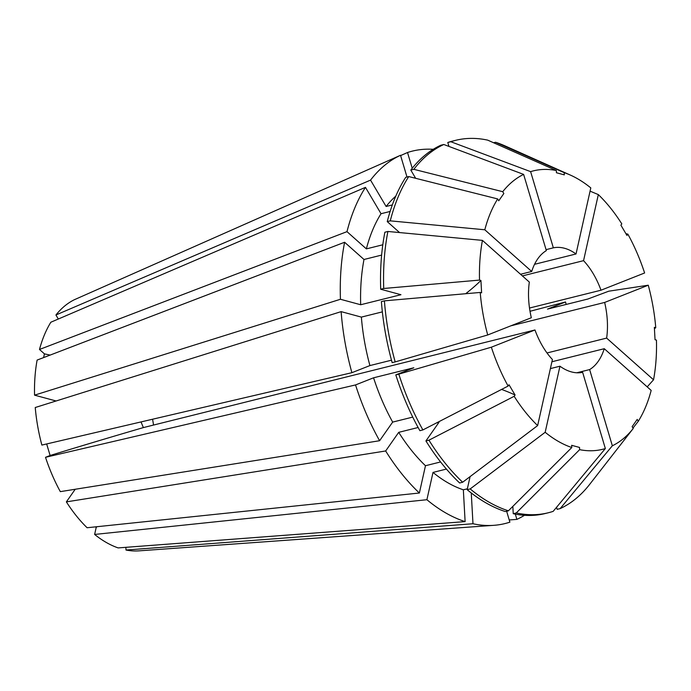 <?xml version="1.0" encoding="UTF-8"?>
<svg xmlns="http://www.w3.org/2000/svg" width="691" height="691" viewBox="0 0 691 691"><rect width="100%" height="100%" fill="white"/><g stroke="black" fill="none" stroke-linecap="round" stroke-linejoin="round"><path stroke-width="1.04" d="M546.054 249.65L553.344 247.836A63.961 37.435 -104 0 1 576.026 253.968L590.796 187.9A143.46 83.957 -104 0 0 570.386 175.091L505.199 145.965A191.891 112.296 -104 0 0 495.577 142.268L564.184 172.655A143.46 83.957 -104 0 1 570.386 175.091M534.549 264.308L576.026 253.968M522.387 275.908L583.558 260.662A63.961 37.435 -104 0 1 600.997 290.211L644.617 272.98A143.46 83.957 -104 0 0 627.851 234.119L626.944 235.424L620.898 225.171L621.805 223.875A143.46 83.957 -104 0 0 598.328 194.594L590.071 191.157M529.505 308.031L600.997 290.211M510.839 325.832L604.651 302.442A63.961 37.435 -104 0 1 606.638 338.098L653.539 379.8L647.199 386.874M547.004 352.963L606.638 338.098M551.919 361.756L604.262 348.705A63.961 37.435 -104 0 1 589.63 369.581L612.347 445.781L560.168 508.593L557.153 509.345L556.54 507.298M576.795 372.777L589.63 369.581M152.547 419.238A63.961 37.435 -104 0 1 153.532 425.06M548.404 512.739L545.38 513.491A191.891 112.296 -104 0 1 513.24 513.698L516.263 512.947A191.891 112.296 -104 0 0 548.404 512.739A191.891 112.296 -104 0 0 553.171 511.357L605.351 448.545L582.634 372.345A63.961 37.435 -104 0 1 559.952 366.213L545.173 432.281L470.182 488.926L467.159 489.677L470.087 476.617M550.39 368.597L559.952 366.213M462.65 482.232L459.636 482.983A191.891 112.296 -104 0 1 425.924 440.936L428.947 440.184A191.891 112.296 -104 0 0 462.65 482.232L537.641 425.587L552.42 359.519A63.961 37.435 -104 0 1 534.972 329.97L491.353 347.202L398.828 374.133L395.805 374.893L413.823 367.767L373.563 377.804L355.537 384.93L45.511 457.312L50.106 455.49L46.668 443.95M141.024 421.925L143.365 427.591L534.972 329.97M395.183 361.903L487.708 334.971L531.327 317.739A63.961 37.435 -104 0 1 529.332 282.083L482.43 240.382A143.46 83.957 -104 0 0 479.519 280.088L480.927 280.468L481.618 292.829L480.21 292.448L384.412 300.844A191.891 112.296 -104 0 0 395.183 361.903L392.16 362.654A191.891 112.296 -104 0 1 381.389 301.604L384.412 300.844M520.53 274.267L531.707 271.477A63.961 37.435 -104 0 1 546.339 250.6L523.623 174.4L443.803 144.497L440.78 145.248A191.891 112.296 -104 0 0 410.808 170.081L413.831 169.33A191.891 112.296 -104 0 1 443.803 144.497M58.32 319.026L55.936 314.984A130.513 76.381 -104 0 1 74.378 299.713L400.521 155.285A191.899 112.305 -104 0 0 370.54 180.118L386.114 206.479A158.999 93.043 -104 0 1 395.796 196.14M56.101 400.979L34.55 395.157A130.513 76.381 -104 0 1 37.115 360.08L344.61 242.256L363.993 259.488L381.622 255.091M43.602 357.593L44.44 353.87A456.889 240.9 -167.4 0 0 50.141 355.088M382.797 244.787L366.368 248.881L346.986 231.649L39.491 349.473L44.44 353.87M39.491 349.473A130.513 76.381 -104 0 1 50.858 322.222L365.47 187.356L381.035 213.718L390.13 211.455M355.537 384.93A191.899 112.305 -104 0 0 379.609 440.728L60.316 491.638A130.513 76.381 -104 0 1 45.511 457.312M391.486 360.192L369.918 365.574L351.892 372.691L41.866 445.073A130.513 76.381 -104 0 1 35.241 407.517L341.129 311.632L361.367 317.109L382.356 311.874M75.215 489.263L66.371 501.882L385.664 450.973L398.716 432.341L418.115 427.504M465.121 521.619L463.341 489.798A158.999 93.043 -104 0 1 433.007 472.419L426.9 499.714A191.899 112.305 -104 0 0 465.121 521.619L118.144 547.911A130.513 76.381 -104 0 1 94.632 534.445L96.187 527.475L95.505 526.87M440.59 461.951L425.475 465.725L419.368 493.02L87.101 527.743A130.513 76.381 -104 0 1 66.371 501.882M125.857 547.324L126.004 550.036L472.981 523.743L471.262 492.977M506.641 511.254L509.889 522.154A191.899 112.305 -104 0 1 493.832 525.324L138.934 550.857A130.513 76.381 -104 0 1 126.004 550.036M419.368 493.02A191.899 112.305 -104 0 1 385.664 450.973M351.892 372.691A191.899 112.305 -104 0 1 341.129 311.632M493.832 525.324A191.899 112.305 -104 0 1 472.981 523.743M412.225 168.276L407.517 152.512L400.607 155.579M407.517 152.512A191.899 112.305 -104 0 1 433.231 149.316M346.986 231.649A191.899 112.305 -104 0 1 365.47 187.356M583.558 260.662L598.328 194.594M428.947 440.184L514.164 396.306L515.08 395.01A731.018 268.566 -30.6 0 0 501.58 389.422M537.641 425.587A143.46 83.957 -104 0 1 514.164 396.306M487.708 334.971A143.46 83.957 -104 0 1 480.21 292.448M516.263 512.947L579.645 449.66L579.524 447.44L571.656 445.315L571.785 447.526A143.46 83.957 -104 0 1 545.173 432.281M605.351 448.545A143.46 83.957 -104 0 1 579.645 449.66M604.262 348.705L651.172 390.406A143.46 83.957 -104 0 1 638.303 421.251L632.982 428.075M531.707 271.477L484.806 229.775L390.268 220.861A191.891 112.296 -104 0 1 408.752 176.568L497.675 198.93L498.755 200.77L503.834 193.532L502.746 191.692A143.46 83.957 -104 0 1 523.623 174.4M484.806 229.775A143.46 83.957 -104 0 1 497.675 198.93M553.344 247.836L530.619 171.636L450.808 141.733A191.891 112.296 -104 0 1 455.568 140.351A191.891 112.296 -104 0 1 487.708 140.143L556.324 170.522L556.445 172.741L564.314 174.866L564.184 172.655M530.619 171.636A143.46 83.957 -104 0 1 556.324 170.522M390.268 220.861L387.254 221.612A191.891 112.296 -104 0 1 405.729 177.319L408.752 176.568M450.808 141.733L447.785 142.484A191.891 112.296 -104 0 1 452.553 141.102L455.568 140.351M436.522 422.918L438.984 422.305L425.924 440.936M512.834 506.391L513.24 513.698M387.254 221.612L399.571 232.573M447.785 142.484L448.96 146.432M425.475 465.725A158.999 93.043 -104 0 1 398.716 432.341M369.918 365.574A158.999 93.043 -104 0 1 361.367 317.109M366.368 248.881A158.999 93.043 -104 0 1 381.035 213.718M415.17 178.183L414.747 176.758M604.651 302.442L648.262 285.21L608.797 291.187L587.756 299.056L547.497 309.093L565.514 301.976L530.006 311.287M565.514 301.976A191.899 112.305 -104 0 1 566.188 304.437M648.262 285.21A143.46 83.957 -104 0 1 655.759 327.733L654.351 327.353L655.042 339.713L656.45 340.093A143.46 83.957 -104 0 1 653.539 379.8M654.42 328.64L655.759 327.733M34.55 395.157L340.438 299.272A191.899 112.305 -104 0 1 344.61 242.256M426.9 499.714L94.632 534.445M524.46 515.305A191.899 112.305 -104 0 1 516.894 519.382L509.232 519.952M55.936 314.984L370.54 180.118M395.805 374.893A191.891 112.296 -104 0 0 419.878 430.692L422.892 429.932L508.118 386.062A143.46 83.957 -104 0 1 491.353 347.202M508.118 386.062L509.025 384.766L515.08 395.01M560.168 508.593A191.891 112.296 -104 0 0 589.578 484.486L633.224 428.489L632.144 426.649L637.214 419.411L638.303 421.251M633.224 428.489A143.46 83.957 -104 0 1 612.347 445.781M422.892 429.932A191.891 112.296 -104 0 1 398.828 374.133M340.438 299.272L360.676 304.748L400.944 294.712L380.698 289.235L383.721 288.484A191.891 112.296 -104 0 1 387.901 231.468L482.43 240.382M383.721 288.484L479.519 280.088M467.159 489.677A191.891 112.296 -104 0 0 505.38 511.573L508.395 510.822A191.891 112.296 -104 0 1 470.182 488.926M508.395 510.822L571.785 447.526M625.908 233.662L627.851 234.119M413.831 169.33L502.746 191.692M380.698 289.235A191.891 112.296 -104 0 1 384.878 232.228L387.901 231.468M493.616 142.752L495.577 142.268M415.662 178.304L410.808 170.081M379.609 440.728L392.669 422.097A158.999 93.043 -104 0 1 373.563 377.804M392.669 422.097L412.743 417.096M360.676 304.748A158.999 93.043 -104 0 1 363.993 259.488M463.341 489.798L467.358 488.796M446.421 469.068L433.007 472.419M386.114 206.479L392.324 204.933M515.322 514.121L516.894 519.382M406.999 177.008L400.521 155.285M50.106 455.49A456.889 28.685 163.4 0 1 143.365 427.591M96.187 527.475A456.889 281.47 131.6 0 1 96.947 526.715M480.927 280.468A731.018 183.754 -3.2 0 1 465.656 293.727"/></g></svg>
